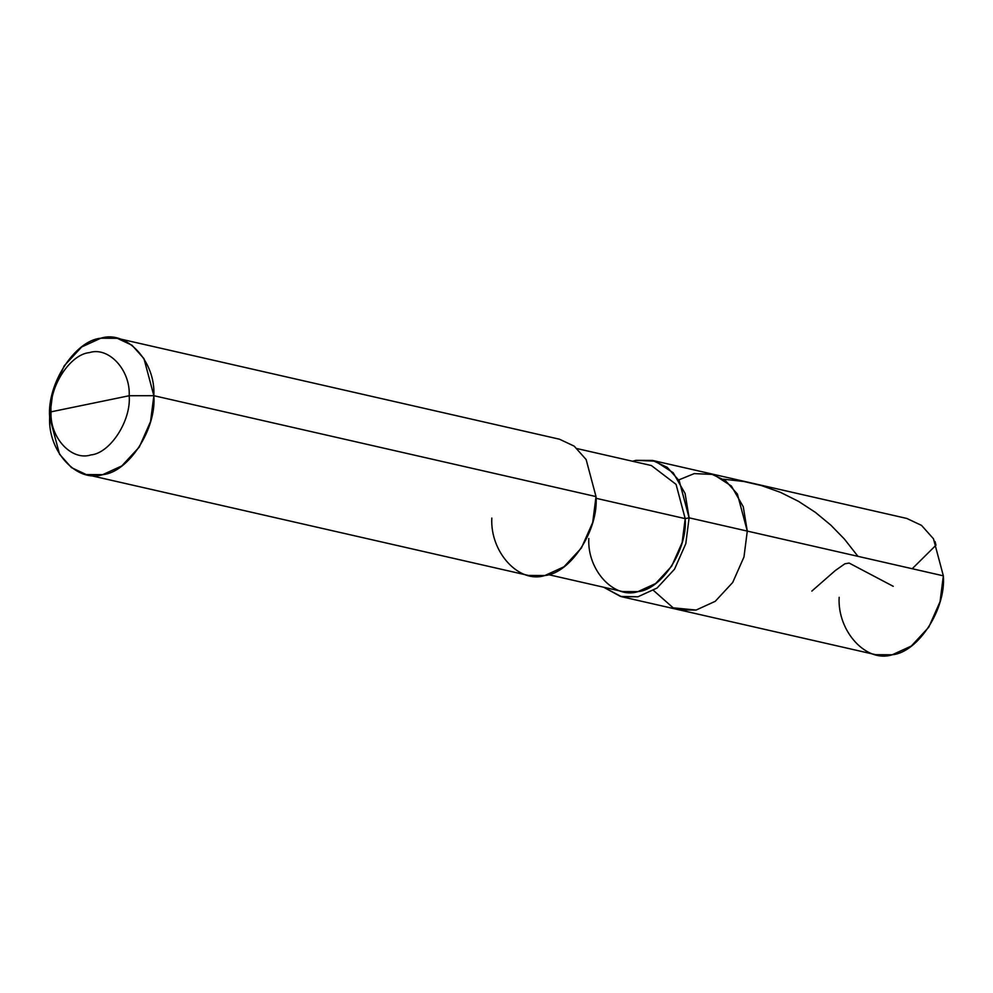 <?xml version="1.0" encoding="UTF-8"?>
<svg xmlns="http://www.w3.org/2000/svg" width="993" height="993" viewBox="0 0 993 993"><rect width="100%" height="100%" fill="white"/><g stroke="black" fill="none" stroke-linecap="round" stroke-linejoin="round"><path stroke-width="1.49" d="M747.282 531.094L743.98 556.961L732.697 582.481L715.245 601.311L696.13 610.05L673.155 607.828L653.493 590.45L673.155 607.828L696.13 610.05L715.245 601.311L732.697 582.481L743.98 556.961L747.282 531.094L737.402 494.055L725.461 480.649L710.727 473.711L725.461 480.649L737.402 494.055L747.282 531.094L943.35 575.828L747.282 531.094L743.273 506.74L731.357 485.999L713.47 474.455L694.231 473.611L678.703 479.942L694.231 473.611L713.47 474.455L731.357 485.999L743.273 506.74L747.282 531.094L689.105 517.825L679.224 480.773L667.271 467.368L652.55 460.442L636.054 460.342L632.479 461.236L636.054 460.342L655.293 461.174L673.167 472.73L685.096 493.471L689.105 517.825L685.195 518.631L596.023 498.287L685.195 518.631L689.105 517.825L747.282 531.094L743.98 556.961L732.697 582.481L715.245 601.311L696.13 610.05L679.646 609.95L696.13 610.05L715.245 601.311L732.697 582.481L743.98 556.961L747.282 531.094M652.55 460.442L906.795 518.445L921.529 525.384L933.47 538.789L943.35 575.828L940.048 601.696L928.765 627.216L911.313 646.046L892.198 654.784L875.702 654.685L621.457 596.681L637.953 596.781L657.068 588.03L674.52 569.2L685.803 543.692L689.105 517.825L685.803 543.692L674.52 569.2L657.068 588.03L637.953 596.781L620.464 596.433L603.732 587.26L621.457 596.681M839.147 597.302C837.285 631.536 866.467 663.138 892.198 654.784C918.016 652.525 946.155 609.106 943.35 575.828M129.189 395.735C131.287 420.684 110.198 453.255 90.835 454.943C71.533 461.211 49.65 437.503 51.04 411.834L129.189 395.735C130.579 370.054 108.696 346.346 89.395 352.614C70.031 354.315 48.942 386.873 51.04 411.834L49.65 417.172C46.845 383.894 74.984 340.475 100.802 338.216C126.533 329.862 155.715 361.464 153.853 395.698L143.973 358.659L132.019 345.254L117.298 338.315L100.802 338.216L81.687 346.954L64.235 365.784L52.952 391.304L49.65 417.172L59.53 454.211L71.471 467.616L86.205 474.555L102.701 474.654L121.816 465.916L139.268 447.086L150.539 421.566L153.853 395.698L129.189 395.735L51.04 411.834C48.942 386.873 70.031 354.315 89.395 352.614C108.696 346.346 130.579 370.054 129.189 395.735L153.853 395.698L596.011 496.587L153.853 395.698C156.646 428.976 128.519 472.395 102.701 474.654C76.97 483.02 47.788 451.405 49.65 417.172L51.04 411.834C49.65 437.503 71.533 461.211 90.835 454.943C110.198 453.255 131.287 420.684 129.189 395.735M577.194 448.625L651.383 465.543L676.059 484.361L685.195 518.631L682.141 542.55L671.702 566.159L655.566 583.574L637.891 591.654L622.623 591.567L548.434 574.637M117.298 338.315L559.456 439.204L574.19 446.13L586.131 459.536L596.011 496.587L592.709 522.455L581.426 547.962L563.974 566.792L544.872 575.53L528.375 575.431L86.205 474.555M588.812 538.491C587.086 570.156 614.084 599.387 637.891 591.654C661.772 589.569 687.789 549.402 685.195 518.631M491.82 518.048C489.959 552.282 519.14 583.896 544.872 575.53C570.69 573.271 598.816 529.852 596.011 496.587M857.964 556.353L844.385 539.038L830.744 525.061L815.427 512.4L798.608 501.403L780.51 492.379L761.395 485.552L743.807 481.481L723.388 479.185M912.219 568.728L935.977 545.207L935.021 541.495M893.241 586.317L849.114 563.056L844.882 563.788L835.299 570.541L811.852 591.071"/></g></svg>
